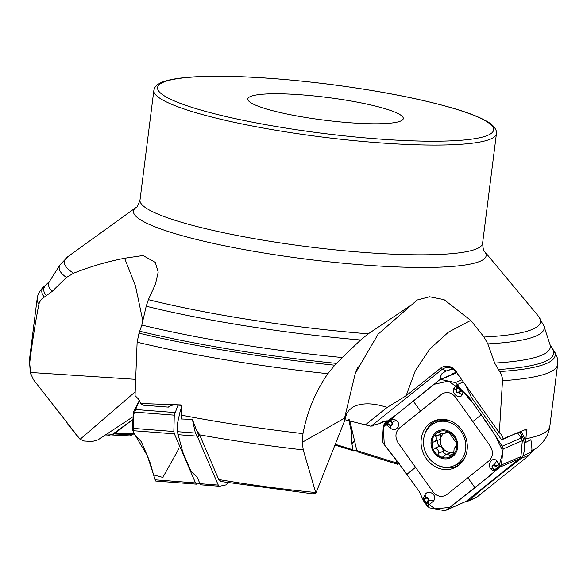 <?xml version="1.0" encoding="UTF-8"?>
<svg xmlns="http://www.w3.org/2000/svg" width="587" height="587" viewBox="0 0 587 587"><rect width="100%" height="100%" fill="white"/><g stroke="black" fill="none" stroke-linecap="round" stroke-linejoin="round"><path stroke-width="0.88" d="M312.702 493.762L315.879 493.175L344.231 421.73L344.547 418.113L355.348 373.178L378.153 334.113L417.218 299.994L429.581 296.773L444.036 299.627L470.774 320.399L484.026 337.041A239.988 35.059 7.2 0 0 538.352 316.085L543.9 325.932L550.019 344.664L553.035 349.551C556.828 354.687 558.369 359.655 557.65 364.461A262.316 38.316 -172.8 0 1 502.494 380.706L499.339 432.81L501.518 434.71L503.184 438.863L526.686 429.024L525.629 442.481A23.392 20.699 -113.3 0 0 521.161 431.819L520.867 431.416M499.339 432.81L456.517 372.312L453.934 369.517L450.728 367.792L448.747 367.374L443.926 368.188L442.099 369.333L370.984 426.25L344.62 419.661M370.984 426.25L375.79 424.306M465.557 501.79L467.017 501.569A4.931 4.366 -113.3 0 0 467.311 501.459A4.931 4.366 -113.3 0 0 468.199 500.924L473.636 496.573A12.334 1.357 -35.4 0 0 477.502 493.153A12.334 1.357 -35.4 0 1 481.369 489.734L498.899 475.705A32.887 3.625 -35.4 0 1 502.171 473.129L520.889 458.572L522.922 455.783L531.433 452.122L531.932 449.437L531.521 442.503L530.78 439.758L525.629 442.481M315.879 493.175L303.252 449.921L302.246 442.327L302.987 433.624C307.045 412.001 315.329 392.028 327.825 373.692L334.795 365.209L342.236 357.542L360.631 339.998A244.419 35.704 -172.8 0 1 146.207 306.216L141.834 325.059L139.016 333.159L137.123 342.199L135.039 395.616L138.554 399.131L140.667 403.533L180.708 404.913L181.427 405.837L181.178 418.986L192.375 419.375L196.425 430L199.36 434.241L218.724 479.513L221.13 481.443M344.231 421.73L346.822 413.336L348.825 410.401L353.433 406.674C362.458 402.675 373.692 402.931 387.127 407.451L406.101 395.785L415.325 370.735L429.721 349.133L448.527 332.066L470.774 320.399M502.494 380.706L502.384 378.123L501.239 374.205L494.672 363.082L487.826 343.879L484.026 337.041M133.183 416.623L98 439.861L92.262 441.49L84.403 441.05L80.089 439.311L33.312 379.496L30.267 372.444L29.651 363.265C32.329 341.656 35.411 321.947 38.903 304.147L39.542 302.151L41.64 299.077L52.192 291.365L66.412 277.475A244.419 35.704 -172.8 0 1 60.057 264.81L49.469 281.43L45.338 285.414A258.698 37.795 -172.8 0 0 44.363 297M80.089 439.311L135.186 391.837M411.487 304.902L368.24 333.834L360.631 339.998M142.824 320.773L135.494 286.016L124.605 258.236L142.979 255.521L155.262 262.308L158.204 272.097L155.467 284.071L148.379 299.641L146.207 306.216M124.605 258.236C106.951 261.692 89.943 266.689 73.573 273.219L66.412 277.475M348.729 419.727L351.268 431.122A32.887 16.84 31.6 0 1 351.62 433.852L351.899 443.699L352.912 449.811L353.55 450.875L356.404 450.258M292.869 115.191A78.357 11.447 7.2 0 0 403.291 118.581A78.357 11.447 7.2 0 0 326.988 97.405A78.357 11.447 7.2 0 0 247.817 98.946A78.357 11.447 7.2 0 0 292.869 115.191M132.978 419.389L112.513 434.263L109.615 435.165L105.389 434.945M140.667 403.533L142.927 405.199A16.443 11.777 156.7 0 1 143.301 405.221L168.322 407.136C170.333 405.279 173.591 404.619 178.088 405.147L181.295 405.39M192.375 419.375L195.368 433.045L197.782 437.542L199.103 436.097L199.36 434.241M197.782 437.542L218.269 485.089A4.931 2.032 94.4 0 0 219.443 486.234A4.931 2.032 94.4 0 0 219.685 486.219L225.753 484.95A4.931 2.032 94.4 0 0 227.242 483.211L227.485 482.617M201.29 484.811L200.46 484.473A4.931 2.032 -85.6 0 1 199.969 483.688L197.812 478.684A12.334 6.941 22.3 0 0 194.062 474.171A12.334 6.941 22.3 0 1 190.32 469.659L183.371 453.531A32.887 18.513 22.3 0 1 182.403 450.662L177.303 431.658L177.714 422.405L179.791 412.852A23.392 9.641 -85.6 0 1 181.288 408.391L181.361 408.222M199.103 436.097L196.425 430M440.668 379.371L440.888 375.739L441.996 373.589L446.105 370.999A10.28 4.652 -128.7 0 0 442.099 369.333A16.443 7.44 51.3 0 0 440.441 368.298L406.101 395.785M440.441 368.298A12.378 10.955 66.7 0 1 457.882 374.587M365.422 424.834L387.127 407.451M388.022 420.798L383.524 421.173L379.327 423.719L375.196 424.496L372.004 426.213M503.184 438.863L501.628 439.89A16.443 7.44 -128.7 0 1 501.804 439.81L515.628 433.499M526.965 429.713A15.622 13.824 -113.3 0 0 525.321 430.124L525.211 429.346M379.327 423.719L386.268 420.732M501.628 439.89L471.566 397.656L465.447 385.204M446.105 370.999L452.056 369.208L454.265 369.788M452.702 374.19A10.28 9.091 -113.3 0 1 452.716 373.728L456.4 372.136M450.926 369.245L447.646 370.661M531.433 452.122L528.476 455.864L476.82 497.218A4.931 4.366 66.7 0 1 475.925 497.754L467.311 501.459M522.922 455.783C525.16 449.811 525.101 443.699 522.76 437.462L522.569 436.999A23.392 20.699 -113.3 0 0 519.928 432.348L519.62 431.915M453.744 451.88A10.61 9.385 66.7 0 1 451.52 452.379A10.61 9.385 66.7 0 1 442.532 447.896A10.61 9.385 66.7 0 1 440.925 437.506A10.61 9.385 66.7 0 1 443.508 433.646M437.887 440.301C437.293 443.346 437.887 445.276 439.663 446.083M448.204 431.915L444.917 433.331L446.347 431.577L448.717 432.142L456.657 443.302L455.813 446.406L454.147 448.519L453.81 452.071L452.32 455.534L449.833 456.341L448.872 454.896L446.766 454.426L444.484 455.226L443.126 456.884L441.651 457.104L438.416 455.336L437.961 454.074L438.394 453.259C438.783 450.5 437.594 448.82 434.813 448.226L439.949 446.017L442.532 447.896L443.581 452.555L446.091 454.448M440.925 437.506L439.289 439.7L432.67 442.371L432.098 445.445A13.78 12.195 66.7 0 1 436.434 433.213L435.231 434.688L435.356 436.163L440.852 434.131L440.925 437.506M445.232 454.815L451.52 452.379L454.015 452.856M440.463 433.096L440.852 434.131M435.679 436.361L435.811 436.479C436.97 438.76 436.324 440.595 433.852 441.989M438.306 453.421L443.486 451.19M434.629 448.255L433.111 447.852L432.098 445.445A13.78 12.195 66.7 0 0 440.037 456.605A13.78 12.195 66.7 0 0 452.32 455.534A13.78 12.195 66.7 0 0 456.657 443.302A13.78 12.195 66.7 0 0 448.717 432.142A13.78 12.195 66.7 0 0 436.434 433.213L438.643 432.245L441.974 433.588L444.917 433.331M449.385 455.607L453.78 453.714M455.813 446.406L456.466 446.127M445.79 432.326L447.367 431.643M460.971 431.196A23.429 20.736 -113.3 0 0 435.393 422.728A23.429 20.736 -113.3 0 0 425.612 452.452A23.429 20.736 -113.3 0 0 453.92 465.777A23.429 20.736 -113.3 0 0 460.971 431.196M449.422 420.563A23.429 20.736 -113.3 0 0 437.924 421.642L435.393 422.728M453.92 465.777L456.459 464.684A23.429 20.736 -113.3 0 0 465.139 457.068M349.625 419.8L357.079 451.674L397.436 464.244M396.856 463.106L399.314 463.803L397.516 464.244L396.841 463.04L396.746 460.538M396.739 462.387L396.159 459.79L396.841 463.04L356.448 450.464M385.769 422.603L385.644 421.004L385.769 422.603M445.738 510.389L466.1 501.408L519.392 458.748L520.933 456.598L522.32 440.705L521.212 438.027L517.47 432.766M495.788 466.305L496 465.784L497.571 467.472L494.005 465.601A1.387 1.225 -113.3 0 0 492.713 467.648L491.238 469.329L494.496 471.537L493.285 469.108L495.457 470.657L490.05 475.661L445.915 510.308L444.528 510.646L429.368 507.872L427.219 506.016L423.997 500.85L423.609 500.975L426.206 504.629L428.275 505.627L433.617 500.902C437.895 495.516 428.752 488.736 425.105 494.525L422.86 499.405L419.448 491.774L397.384 461.345L383.597 443.809L382.364 441.182L383.392 425.45L384.903 423.3L389.342 420.365L389.218 419.837L386.077 422.354L385.49 424.078L390.92 428.532C396.614 432.656 401.934 423.645 395.954 420.094L390.751 418.722L389.218 419.837M415.559 467.362L433.096 491.994C437.3 496.734 441.835 497.629 446.7 494.694L489.052 460.788C493.051 456.62 493.476 451.748 490.336 446.179L455.263 396.922C451.058 392.182 446.524 391.287 441.659 394.222L399.299 428.128C395.3 432.296 394.875 437.168 398.023 442.737L415.559 467.362L406.967 474.237M423.609 500.975L422.86 499.405L424.841 498.767L424.027 500.168L426.69 503.719L427.607 501.878L428.15 502.024L426.742 503.866A0.822 0.382 -104.9 0 1 426.69 503.719L426.184 503.925L426.742 503.866M427.607 501.878L428.099 499.992A1.387 1.225 -113.3 0 0 426.096 498.4A0.822 0.374 -128.7 0 1 425.876 497.937L424.841 498.767A0.822 0.374 51.3 0 0 425.061 499.229L423.997 500.85L424.027 500.168M458.931 465.175A25.586 22.644 66.7 0 1 426.36 458.718A25.586 22.644 66.7 0 1 429.427 423.741A25.586 22.644 66.7 0 1 439.979 419.419A25.586 22.644 66.7 0 1 464.977 435.503A25.586 22.644 66.7 0 1 459.482 464.721A25.586 22.644 66.7 0 1 458.931 465.175M456.877 388.704L456.495 388.484L457.757 386.708A0.822 0.382 75.1 0 0 457.794 386.862L456.385 390.59A1.387 1.225 -113.3 0 0 458.388 392.182A0.822 0.374 51.3 0 0 458.777 392.578L462.079 394.89L463.04 391.918L462.38 390.847L468.896 397.15L490.343 427.842L502.134 446.237L503.132 448.967L501.371 465.014L498.598 468.147L497.857 468.066L495.215 470.18L494.555 470.077M495.457 470.657L498.598 468.147L499.75 466.181L496.639 460.729C492.251 456.04 486.462 465.256 491.238 469.329M388.697 424.276L388.653 424.731L386.914 423.11L390.48 424.981A1.387 1.225 -113.3 0 0 391.778 422.933L390.92 421.73L391.368 421.4L390.751 418.722L398.287 413.263L439.714 379.782L440.962 379.503L455.395 382.592L457.5 384.47L460.56 389.702L461.066 389.519L456.972 384.632L453.934 388.359C450.97 393.187 459.65 400.158 462.079 394.89M461.066 389.519L462.38 390.847L459.812 391.749L460.494 390.399L457.794 386.862L458.374 386.628L457.757 386.708M456.385 390.59L456.011 390.37A1.915 1.695 66.7 0 0 458.777 392.578L459.812 391.749A0.822 0.374 -128.7 0 1 459.43 391.353L460.56 389.702L460.494 390.399M391.778 422.933L392.226 422.603L391.368 421.4L389.966 420.49L386.914 423.11L386.701 422.479L386.789 423.139M390.92 421.73L389.342 420.365L389.966 420.49M494.005 465.601L494.217 465.08A1.915 1.695 66.7 0 0 492.427 467.905L494.599 469.857L497.571 467.472L497.857 468.066L497.717 467.435M199.866 483.453L196.52 484.158L195.515 482.91L174.383 433.859L173.84 431.504L174.28 415.163L178 405.14M196.52 484.158L155.738 481.039M163.025 477.473L153.618 474.912L147.22 455.49L133.454 432.274L133.264 415.501L139.324 400.437L133.528 412.037L132.302 428.319L134.482 434.659L141.24 441.615L147.22 455.49C151.226 464.779 150.536 464.64 153.904 475.918L155.768 481.032L196.425 484.15M132.97 419.404L114.113 433.918L111.361 434.901M130.101 435.921L111.618 434.945M111.838 434.96L129.991 435.906L133.814 433.881M407.158 474.509L384.309 444.719L383.274 427.153L395.535 415.361L433.969 384.338L448.439 381.102L462.196 390.707L474.083 404.443L495.017 435.128L502.876 451.278L498.568 468.169L474.978 487.731L449.803 507.462L434.776 508.863L422.801 499.163M163.524 476.174L178.756 448.879M115.074 433.177L134.063 433.698M531.506 451.821L537.12 447.543A255.132 37.267 -172.8 0 1 531.778 450.508M525.321 430.124L525.035 429.721M526.223 438.738A262.316 38.316 7.2 0 0 549.843 426.279C548.684 434.696 544.442 441.784 537.12 447.543M218.724 479.513A206.639 30.186 7.2 0 0 315.63 492.522M302.246 442.327L344.547 418.113A41.105 9.95 -175 0 1 345.383 416.777M303.252 449.921A255.132 37.267 -172.8 0 1 199.609 434.857M181.156 415.112A262.316 38.316 7.2 0 0 302.987 433.624M553.035 349.551A258.698 37.795 -172.8 0 1 499.654 371.542M551.531 347.665A256.959 37.539 -172.8 0 1 498.136 369.531M550.019 344.664A252.865 36.937 -172.8 0 1 494.672 363.082M543.9 325.932A244.419 35.704 -172.8 0 1 487.826 343.879M79.935 439.171L78.056 437.08A206.639 30.186 7.2 0 0 79.23 438.386M135.67 379.356L30.267 372.444M30.906 374.521L29.35 360.528A262.316 38.316 7.2 0 0 29.651 363.265M327.825 373.692A262.316 38.316 -172.8 0 1 137.123 342.199M334.795 365.209A258.698 37.795 -172.8 0 1 139.016 333.159M336.586 363.404A256.959 37.539 -172.8 0 1 139.838 331.266M342.236 357.542A252.865 36.937 -172.8 0 1 141.834 325.059M148.379 299.641A239.988 35.059 7.2 0 0 368.24 333.834M38.903 304.147A262.316 38.316 -172.8 0 1 37.157 298.702C37.656 293.874 40.386 289.442 45.338 285.414M46.556 295.767A256.959 37.539 -172.8 0 1 47.261 283.961M52.192 291.365A252.865 36.937 -172.8 0 1 49.469 281.43M153.853 90.354A172.651 25.219 7.2 0 0 253.129 126.154A172.651 25.219 7.2 0 0 496.441 133.631L496.162 130.615C494.797 126.975 491.495 123.762 486.249 120.981C479.454 117.136 469.571 113.232 456.598 109.263C422.662 99.115 379.532 90.699 327.216 84C275.068 77.631 231.638 75.209 196.924 76.736C183.973 77.389 173.877 78.709 166.627 80.698C160.963 82.092 157.03 84.374 154.843 87.544L153.853 90.354L139.992 200.094A172.651 25.219 7.2 0 0 308.124 246.753A172.651 25.219 7.2 0 0 482.573 243.37C483.123 249.204 483.776 251.889 484.532 251.427A177.744 25.967 -172.8 0 1 306.553 259.168A177.744 25.967 -172.8 0 1 136.096 207.409L67.887 256.651A239.988 35.059 7.2 0 0 73.573 273.219M352.912 449.811L335.265 444.315M351.268 431.122L351.914 430.073M351.62 433.852L352.449 432.502M351.899 443.699L354.328 440.932M354.438 441.431L351.958 444.256M112.513 434.263L106.856 433.969M181.339 405.39A16.443 6.78 94.4 0 0 180.708 404.913M142.274 403.342A16.443 6.78 -85.6 0 1 143.301 405.221M177.854 434.666L196.821 436.119M199.969 483.688L218.269 485.089M177.303 431.658L195.368 433.045M348.949 410.262L353.433 406.674M520.889 458.572L529.819 454.727M468.199 500.924L476.82 497.218M519.928 432.348L521.161 431.819M466.614 501.687L466.672 500.946M467.105 500.601L467.017 501.569M473.636 496.573L473.093 495.81M477.502 493.153L477.106 492.596M502.171 473.129L501.9 472.755M514.652 463.51L514.425 462.732M515.107 462.182L515.335 462.967M522.76 437.462L520.493 437.014M520.133 436.515L522.569 436.999M435.811 436.479L440.947 434.27M438.394 453.259L443.53 451.043M434.813 448.226L439.949 446.017M449.326 455.461L453.868 453.509M455.71 446.406L456.495 446.069M445.775 432.45L447.543 431.687M454.683 436.126A14.8 13.097 -113.3 0 0 431.841 438.122A14.8 13.097 -113.3 0 0 446.612 458.873A14.8 13.097 -113.3 0 0 454.683 436.126M254.912 122.654A169.364 24.742 7.2 0 0 492.933 127.218A169.364 24.742 7.2 0 0 228.82 76.42A169.364 24.742 7.2 0 0 254.912 122.654M397.34 464.192L357.167 451.682M467.876 477.745L474.978 487.731M428.099 499.992L428.642 500.139L428.275 505.627M425.105 494.525L425.876 497.937A1.915 1.695 66.7 0 1 428.642 500.139L433.617 500.902M426.096 498.4L425.061 499.229M447.023 509.619L466.1 501.408M499.816 467.179L519.392 458.748M481.377 414.679L472.799 421.554M420.483 411.171L413.365 401.192M458.388 392.182L459.43 391.353M453.934 388.359L456.011 390.37L456.972 384.632M455.395 382.592L461.661 379.892M440.962 379.503L456.774 372.694M502.134 446.237L521.212 438.027M457.5 384.47L463.18 382.027M390.48 424.981L390.436 425.436L385.49 424.078M395.954 420.094L392.226 422.603A1.915 1.695 66.7 0 1 390.436 425.436L390.92 428.532M492.713 467.648L493.572 468.852M496.639 460.729L494.217 465.08L499.75 466.181M501.371 465.014L520.933 456.598M503.132 448.967L522.32 440.705M424.885 434.116A24.881 22.02 66.7 0 1 431.988 423.388A24.881 22.02 66.7 0 1 441.131 419.331M460.333 463.943A24.881 22.02 66.7 0 1 438.43 465.579M435.429 422.713A23.656 20.934 66.7 0 1 447.213 419.918M464.097 459.122A23.656 20.934 66.7 0 1 453.956 465.755M155.012 479.806L195.515 482.91M132.801 430.667L174.383 433.859M134.46 409.447L174.963 412.551M132.302 428.319L173.84 431.504M133.528 412.037L174.28 415.163M132.508 434.879L114.113 433.918M313.421 493.931L220.573 481.457M557.65 364.461L549.843 426.279M78.056 437.08L66.955 423.014M67.887 256.651L60.057 264.81M37.157 298.702L29.35 360.528M353.543 450.875L334.964 445.085M496.441 133.631L482.573 243.37M139.992 200.094C138.004 205.604 136.705 208.04 136.096 207.409M484.532 251.427L538.352 316.085M201.07 484.833L219.443 486.234M358.077 366.699L355.348 373.178M506.031 437.476L508.041 436.611M455.49 446.45L456.525 446.01M396.768 462.644L397.326 461.272M439.905 379.694L456.642 372.488"/></g></svg>

